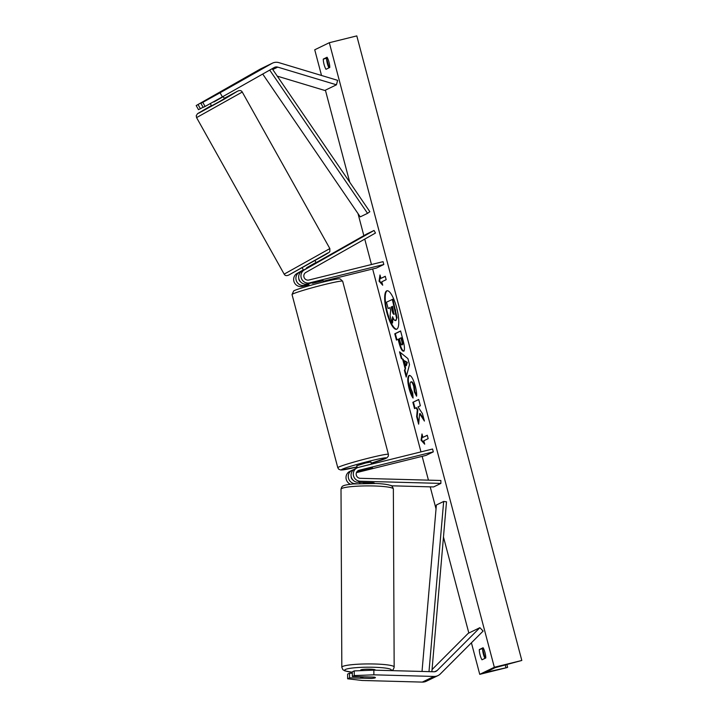 <?xml version="1.0" encoding="UTF-8"?>
<svg xmlns="http://www.w3.org/2000/svg" width="718" height="718" viewBox="0 0 718 718"><rect width="100%" height="100%" fill="white"/><g stroke="black" fill="none" stroke-linecap="round" stroke-linejoin="round"><path stroke-width="1.08" d="M308.919 284.777L302.305 286.41A7.054 6.785 -115.9 0 1 297.055 273.441L303.355 269.878M316.153 262.635L366.763 233.996L374.051 230.46L304.351 269.905A7.054 6.785 -115.9 0 0 309.602 282.874L383.807 264.493L383.053 261.657L308.848 280.038A4.12 3.958 -115.9 0 1 305.787 272.472L375.487 233.027L374.051 230.46M323.396 281.977L322.956 280.316L321.7 280.415L307.34 283.978A7.054 6.785 64.1 0 1 302.09 271L316.028 263.003M303.436 270.022L299.316 272.346A7.054 6.785 -115.9 0 0 304.567 285.315L308.794 284.274M300.645 281.896A4.12 3.958 -115.9 0 1 298.787 278.072M323.199 281.241L376.51 268.029L383.807 264.493M205.097 106.443L202.799 102.342L220.085 92.766L222.383 96.867L205.097 106.443L203.176 107.377L200.878 103.275L220.668 92.003L196.185 105.546L198.473 109.657L200.403 108.723L198.105 104.622M222.383 96.867L274.294 67.492A4.703 4.523 -115.9 0 1 277.749 67.124L336.455 84.805L337.613 80.326L278.907 62.645A9.415 9.047 -115.9 0 0 271.996 63.39L220.085 92.766M203.077 107.206L200.403 108.723M196.185 105.546L260.32 69.045A9.415 9.047 -115.9 0 1 260.814 68.793L272.481 63.13M277.292 76.153L324.787 90.459L336.455 84.805M200.878 103.275L202.799 102.342M352.332 676.509L354.252 675.584L373.872 674.821L373.854 670.145L354.234 670.908L352.305 671.842L352.332 676.509L374.051 677.101A7.351 0.906 -0.3 0 1 375.388 677.612A7.351 0.906 -0.3 0 1 375.164 677.837A7.351 0.906 -0.3 0 1 371.278 678.447L349.558 677.855L347.638 678.788L347.611 674.121L349.54 673.188L349.558 677.855M373.854 670.145L433.95 671.77A4.703 4.523 64.1 0 0 437.163 670.495L479.884 627.685L483.124 631.068L440.403 673.879A9.415 9.047 64.1 0 1 433.968 676.446L373.872 674.821M352.314 673.26L349.54 673.188M347.638 678.788L362.204 680.476L422.301 682.1A9.415 9.047 64.1 0 0 426.357 681.229L438.034 675.575M432.039 669.589L468.217 633.339L479.884 627.685M354.234 670.908L354.252 675.584M356.433 472.641L426.016 455.4L433.313 451.864L432.559 449.019L358.354 467.409A7.054 6.785 64.1 0 0 357.07 467.867L354.809 468.962A7.054 6.785 -115.9 0 0 357.923 482.316L373.172 482.729A7.351 0.906 -0.3 0 1 374.509 483.25A7.351 0.906 -0.3 0 1 374.365 483.42M356.272 483.699L355.15 483.663A7.054 6.785 64.1 0 1 353.319 469.85L353.516 469.796M357.07 467.867A7.054 6.785 64.1 0 0 360.185 481.222L440.888 483.402L433.591 486.939L391.238 485.799M352.044 470.308L349.783 471.403A7.054 6.785 64.1 0 0 350.465 484.246M351.147 476.222A4.12 3.958 64.1 0 0 352.996 480.055M433.313 451.864L359.099 470.245A4.12 3.958 64.1 0 0 360.176 478.305L440.87 480.486L440.888 483.402M357.367 471.214L372.462 467.687L356.72 472.031M312.384 282.721L312.536 283.305L322.077 280.944L321.924 280.379M371.52 464.142L370.955 462.006L365.677 463.002L356.738 465.767L357.277 467.777M361.899 470.11L359.269 471.385L372.462 467.687L361.89 470.093M361.01 466.745L370.542 464.384M370.533 464.34L360.992 466.7M223.145 96.436L224.402 98.671L218.936 101.875L211.568 105.851L210.293 103.572M217.204 93.816L207.834 99.183L217.204 93.816M222.418 97.154L213.883 101.992L222.284 96.921M306.927 268.263L306.64 267.751L315.175 262.914L315.462 263.434M387.235 290.736A19.835 5.358 -103.9 0 0 387.352 312.285A19.835 5.358 -103.9 0 0 396.758 329.194M396.641 307.645A19.835 5.358 -103.9 0 0 386.948 290.781A19.835 5.358 -103.9 0 0 386.805 312.42A19.835 5.358 -103.9 0 0 396.498 329.293A19.835 5.358 -103.9 0 0 396.641 307.645M321.52 75.48L314.735 49.784L329.32 42.712L356.801 35.9L521.815 660.461L495.007 667.722L485.512 672.371L507.231 667.534L479.75 674.346L471.412 642.807M468.836 633.043L443.464 537.019M436.032 508.891L430.208 486.849M428.44 480.154L422.157 456.352M420.972 451.891L372.651 268.99M371.466 264.52L364.753 239.103M363.838 235.648L358.013 213.605M349.729 182.228L325.398 90.163M479.75 674.346L494.334 667.264L329.32 42.712M409.457 375.361L409.063 375.46C411.073 375.11 413.137 378.61 415.255 385.961C416.404 390.511 416.853 393.922 416.584 396.183L414.394 391.902L413.765 386.607C412.778 383.259 411.791 381.698 410.795 381.94C409.879 382.631 409.834 384.686 410.651 388.124L412.715 392.908L413.092 398.059C411.773 396.551 410.445 393.41 409.125 388.644C407.366 381.429 407.339 377.04 409.045 375.469L409.251 375.388M416.637 395.071L414.941 391.768L414.313 386.472C413.326 383.125 412.338 381.563 411.342 381.805L410.777 381.949M403.597 351.138C402.089 351.38 400.536 348.463 398.912 342.396L398.095 339.282L396.426 340.09L394.765 333.789L400.599 330.962L403.166 340.7C404.719 346.731 404.871 350.213 403.615 351.129L403.444 351.192M419.617 413.667L424.401 421.053L422.426 413.586L417.993 406.918L420.362 405.769L418.702 399.477L412.859 402.304L414.528 408.596L416.036 407.869L417.302 409.852L416.646 416.611L418.639 424.167L419.617 413.667L420.165 413.532L423.961 419.384M327.076 57.252L323.279 59.091A7.351 1.983 -103.9 0 0 324.069 64.467A7.351 1.983 -103.9 0 0 325.981 69.305L329.777 67.474A7.351 1.983 -103.9 0 0 327.076 57.252M479.292 649.584L483.088 647.744A7.351 1.983 76.1 0 1 485.79 657.966L481.993 659.797A7.351 1.983 76.1 0 1 480.091 654.96A7.351 1.983 76.1 0 1 479.292 649.584L483.429 648.354M380.89 278.396L379.993 274.985L379.068 281.196L382.694 285.208L381.796 281.797L386.167 279.679L385.27 276.268L380.89 278.396L385.297 276.385M424.697 444.182L421.071 440.179L421.996 433.968L422.902 437.37L427.273 435.252L428.17 438.653L423.799 440.78L424.697 444.182M405.024 368.217L402.699 359.413L401.245 358.318L399.522 351.82L407.905 358.596L409.493 364.627L406.2 377.067L404.422 370.362L405.571 368.074L403.247 359.278L402.699 359.413M484.946 658.37A7.351 1.983 76.1 0 1 483.385 654.143A7.351 1.983 76.1 0 1 482.595 648.767L485.117 658.289M327.417 57.862L326.582 58.275A7.351 1.983 -103.9 0 0 327.372 63.651A7.351 1.983 -103.9 0 0 328.934 67.878M494.334 667.264L521.815 660.461M326.582 58.275L323.279 59.091M389.937 307.762L388.133 308.507L386.472 302.197L392.863 299.226L397.036 317.715L395.896 320.47M393.042 317.76L392.549 323.001L392.001 323.136L390.08 315.857L390.637 310.409L389.91 307.645L388.133 308.507M397.036 317.715L395.492 320.578L396.049 320.443M392.315 299.361L396.489 317.85M395.654 320.524L395.636 320.533C394.712 320.82 393.697 319.546 392.602 316.719L392.001 323.136M380.334 276.268L379.625 281.061L379.068 281.196M379.625 281.061L382.416 284.157M424.419 443.132L421.628 440.044L421.071 440.179M421.628 440.044L422.337 435.252M427.309 435.368L422.902 437.37M416.036 407.869L416.584 407.734L417.849 409.718L417.194 416.476L416.646 416.611M417.194 416.476L418.791 422.534M417.849 409.718L417.302 409.852M418.729 399.594L412.859 402.304M413.415 402.17L415.049 408.345M404.144 351.003C402.645 351.246 401.084 348.329 399.468 342.253L398.643 339.138L398.095 339.282M396.946 339.838L395.313 333.655L394.765 333.789M395.313 333.655L400.626 331.079M402.304 344.775L402.421 344.739C402.906 344.416 402.843 343.078 402.233 340.736L401.452 337.783L400.904 337.918L399.361 338.663L400.15 341.651C400.788 343.958 401.353 345.035 401.856 344.882C402.358 344.55 402.295 343.222 401.685 340.87L400.904 337.918M413.021 397.018L409.673 388.51C407.914 381.294 407.896 376.896 409.592 375.334M414.941 391.768L414.394 391.902M403.247 359.278L401.245 358.318M401.793 358.183L400.267 352.421M406.487 375.963L404.97 370.228L404.422 370.362M404.97 370.228L405.571 368.074M405.796 365.803L406.352 365.668L407.33 362.348L404.458 360.741L405.796 365.803L406.783 362.491L404.458 360.741M407.33 362.348L406.783 362.491M393.859 314.242L392.584 306.353L391.175 307.035L392.279 311.19C392.872 313.389 393.401 314.403 393.859 314.242L393.814 314.26M392.611 306.469L391.723 306.9L392.827 311.056C393.428 313.245 393.958 314.269 394.415 314.107M391.723 306.9L391.175 307.035M375.352 670.19L375.352 670.029A7.351 0.906 179.7 0 0 368.917 669.158A7.351 0.906 179.7 0 0 360.885 669.867A7.351 0.906 179.7 0 0 360.651 670.091L360.651 670.657M375.164 677.837A7.351 0.906 179.7 0 0 375.388 677.612A7.351 0.906 179.7 0 0 374.293 677.146L364.412 676.877A7.351 0.906 179.7 0 0 360.912 677.451A7.351 0.906 179.7 0 0 360.687 677.675A7.351 0.906 179.7 0 0 361.782 678.151L371.664 678.42A7.351 0.906 179.7 0 0 375.164 677.837M363.532 482.469L363.532 483.097A7.351 0.906 179.7 0 1 373.414 483.358L373.414 482.774M272.185 68.686L369.86 211.711L367.544 213.336L360.248 216.872L262.716 74.044M268.128 70.983L269.78 70.176L367.544 213.336M270.785 69.475L269.78 70.176M431.859 671.716L446.506 501.801L443.67 501.46L436.373 504.996L422.022 671.447M428.996 671.635L443.67 501.46M302.09 271L304.351 269.905M297.055 273.441L299.316 272.346M302.305 286.41L304.567 285.315M307.34 283.978L309.602 282.874M272.768 69.529L277.749 67.124M260.32 69.045L271.996 63.39M422.301 682.1L433.968 676.446M434.578 671.743L437.163 670.495M357.923 482.316L360.185 481.222M357.681 470.936L359.099 470.245M323.836 284.723A26.171 1.436 165.2 0 0 292.038 294.559L293.644 290.987C294.021 290.189 308.668 285.576 322.4 282.228C338.214 278.378 339.524 278.79 340.144 278.943L342.648 281.187A26.171 1.436 165.2 0 0 323.836 284.723M292.038 294.559L337.792 467.732A26.171 1.436 -14.8 0 1 369.591 457.896A26.171 1.436 -14.8 0 1 388.402 454.359L342.648 281.187M388.402 454.359L388.321 456.181L386.849 457.904L371.269 463.182A23.236 1.274 165.2 0 0 386.293 457.922A23.236 1.274 165.2 0 0 369.608 461.091A23.236 1.274 165.2 0 0 342.28 469.195A23.236 1.274 165.2 0 0 357.052 466.933L340.951 470.048L338.779 469.276L337.792 467.732M196.579 117.608L196.247 115.67L197.549 113.659L211.388 105.528L198.545 113.264L223.747 99.47L237.425 91.258L224.222 98.348L237.577 91.186C239.803 90.136 241.365 90.432 242.262 92.048L196.579 117.608L284.166 274.132L329.849 248.572L242.262 92.048M327.884 252.916L289.004 274.913M505.948 667.623L505.221 664.877M488.68 671.797L488.446 670.908M329.095 67.797L326.582 58.266M395.708 309.988L395.16 310.122M399.468 342.253L398.912 342.396M402.233 340.736L401.685 340.87M402.403 344.748L401.856 344.882M409.673 388.51L409.125 388.644M414.313 386.472L413.765 386.607M392.827 311.056L392.279 311.19M352.314 672.236A23.236 2.854 -0.3 0 1 345.502 669.445A23.236 2.854 -0.3 0 1 373.504 667.255A23.236 2.854 -0.3 0 1 390.637 670.603M394.164 667.022A26.171 3.222 179.7 0 0 371.251 663.935A26.171 3.222 179.7 0 0 342.639 666.457A26.171 3.222 179.7 0 0 341.822 667.255L341.014 489.236A26.171 3.222 -0.3 0 1 341.831 488.428A26.171 3.222 -0.3 0 1 370.452 485.906A26.171 3.222 -0.3 0 1 393.356 488.994L394.164 667.022C393.661 669.176 392.872 670.298 391.777 670.397L391.274 670.621M309.18 285.737L308.623 283.655M329.849 248.572L329.849 251.453C328.709 252.664 330.675 251.453 325.667 254.522L288.851 274.994C286.626 276.035 285.064 275.748 284.166 274.132M302.206 267.832L303.526 270.192M315.04 260.652L316.297 262.896M506.863 664.455L507.626 667.318M341.014 489.236C341.508 487.082 342.306 485.96 343.392 485.862C343.895 485.287 347.153 484.65 353.175 483.941L375.765 483.483C382.559 483.761 387.415 484.399 390.332 485.386C391.633 485.341 392.647 486.553 393.356 488.994M360.687 677.675L360.678 676.742M359.808 483.492L359.808 482.37M352.314 672.272L344.846 670.872L342.845 669.661L341.822 667.255"/></g></svg>
